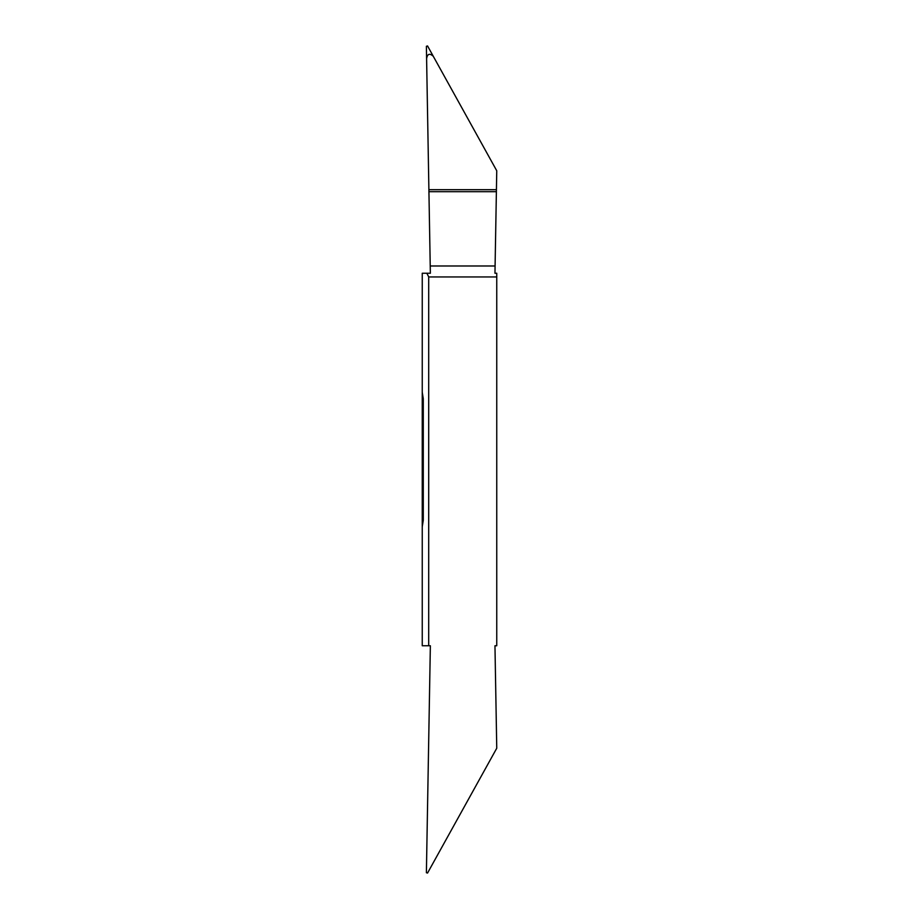 <?xml version="1.0" encoding="UTF-8"?>
<svg xmlns="http://www.w3.org/2000/svg" width="919" height="919" viewBox="0 0 919 919"><rect width="100%" height="100%" fill="white"/><g stroke="black" fill="none" stroke-linecap="round" stroke-linejoin="round"><path stroke-width="1.38" d="M422.246 398.708L422.246 392.241L423.28 398.708L423.28 520.292L422.246 526.759L422.246 398.708L423.28 398.708M433.286 56.277C429.678 53.038 427.45 53.796 426.6 58.54L426.393 46.272L427.553 45.95L496.754 170.773L494.962 273.253L496.754 273.253L496.754 276.952L428.702 276.952L426.875 273.253L422.246 273.253L422.246 392.241M422.246 526.759L422.246 645.747L430.356 645.747L426.393 872.728L427.553 873.05L496.754 748.227L494.962 645.747L496.754 645.747L496.754 276.952M428.702 645.747L428.702 276.952M426.875 273.253L430.356 273.253L426.6 58.54M423.28 520.292L422.246 520.292M496.386 191.68L428.932 191.68M428.897 189.682L496.421 189.682M430.23 265.982L495.088 265.982"/></g></svg>

